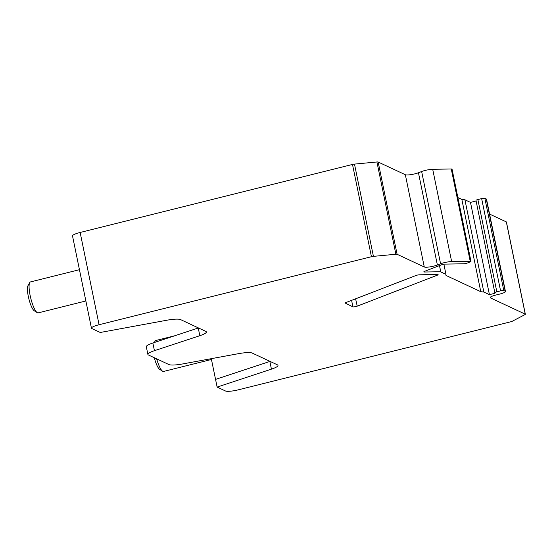 <?xml version="1.0" encoding="UTF-8"?>
<svg xmlns="http://www.w3.org/2000/svg" width="553" height="553" viewBox="0 0 553 553"><rect width="100%" height="100%" fill="white"/><g stroke="black" fill="none" stroke-linecap="round" stroke-linejoin="round"><path stroke-width="0.83" d="M211.294 358.669L217.129 387.079L271.426 369.148A15.954 2.827 -11.6 0 0 277.972 365.395A15.954 2.827 -11.6 0 0 277.412 364.835L252.189 353.049A15.954 2.827 -11.6 0 0 238.35 353.692L182.766 363.922A15.954 2.827 -11.6 0 1 168.928 364.565L148.453 354.998A15.954 2.827 -11.6 0 1 147.893 354.438A15.954 2.827 -11.6 0 1 154.439 350.685L199.827 335.699A15.954 2.827 -11.6 0 0 206.373 331.938A15.954 2.827 -11.6 0 0 205.813 331.385L180.589 319.599A15.954 2.827 -11.6 0 0 166.743 320.242L100.252 332.477L91.826 328.544A10.631 1.887 -11.6 0 1 91.452 328.171A10.631 1.887 -11.6 0 1 99.084 324.729L80.144 232.467A10.631 1.887 -11.6 0 0 72.512 235.91L91.452 328.171M215.546 379.393L269.85 361.455L271.426 369.148M147.893 354.438L146.317 346.752A15.954 2.827 -11.6 0 1 152.856 342.998L198.244 328.005L199.827 335.699M217.129 387.079L225.555 391.019A10.631 1.887 -11.6 0 0 238.384 389.81L510.737 321.784A2.661 0.47 -11.6 0 0 512.313 321.245L525.011 314.581A2.661 0.47 -11.6 0 0 525.35 314.256L506.41 221.995A2.661 0.47 -11.6 0 0 506.32 221.898L525.26 314.166A2.661 0.47 -11.6 0 1 525.35 314.256M475.981 200.386L494.949 293.27L475.981 200.386A2.661 0.47 -11.6 0 1 477.889 199.543L481.649 198.603A2.661 0.47 -11.6 0 1 484.857 198.299L486.246 198.949L505.186 291.217A7.977 1.417 -11.6 0 1 505.463 291.493A7.977 1.417 -11.6 0 1 499.739 294.072L495.875 295.039A7.977 1.417 -11.6 0 0 490.152 297.618A7.977 1.417 -11.6 0 0 490.428 297.894L525.26 314.166M505.186 291.217L503.79 290.56L484.857 198.299M481.649 198.603L500.583 290.864A2.661 0.47 -11.6 0 1 503.79 290.56M500.583 290.864L496.829 291.804L477.889 199.543M494.914 292.648A2.661 0.47 -11.6 0 1 496.829 291.804M494.949 293.27L489.426 294.652L483.847 292.046L480.785 291.694L446.015 275.449L445.96 274.35L440.789 271.931A2.661 0.47 -11.6 0 1 440.7 271.841A2.661 0.47 -11.6 0 1 440.727 271.737L424.607 272.014A2.661 0.47 -11.6 0 1 423.833 271.841A2.661 0.47 -11.6 0 1 424.573 271.343L441.377 264.846A2.661 0.47 -11.6 0 1 445.061 264.106L463.635 263.788A2.661 0.47 -11.6 0 0 467.32 263.055L470.237 261.922A2.661 0.47 -11.6 0 0 470.983 261.424L452.043 169.156A2.661 0.47 -11.6 0 0 451.269 168.983L432.702 169.301A7.977 1.417 -11.6 0 0 421.642 171.52L418.448 172.75A7.977 1.417 -11.6 0 1 405.342 174.727L378.162 162.029A2.661 0.47 -11.6 0 0 376.932 161.981L395.872 254.249A2.661 0.47 -11.6 0 1 397.095 254.29L378.162 162.029M451.269 168.983L470.209 261.251A2.661 0.47 -11.6 0 1 470.983 261.424M470.209 261.251L451.642 261.569L432.702 169.301M421.642 171.52L440.582 263.781A7.977 1.417 -11.6 0 1 451.642 261.569M440.582 263.781L437.388 265.011A7.977 1.417 -11.6 0 1 424.282 266.988L397.095 254.29M80.144 232.467L352.496 164.441L371.436 256.71A2.661 0.47 -11.6 0 1 373.42 256.357L395.872 254.249M371.436 256.71L99.084 324.729M345.072 302.989L352.835 306.818A2.661 0.47 -11.6 0 0 357.203 306.155L437.388 275.166L437.243 274.495M345.113 303.21A2.661 0.47 -11.6 0 1 345.024 303.113A2.661 0.47 -11.6 0 1 345.77 302.615L415.828 275.539A2.661 0.47 -11.6 0 1 419.513 274.8L437.361 274.495A2.661 0.47 -11.6 0 1 438.135 274.661A2.661 0.47 -11.6 0 1 437.388 275.166M352.496 164.441A2.661 0.47 -11.6 0 1 354.48 164.096L376.932 161.981M440.727 271.737L439.469 265.585M443.879 264.223L445.96 274.35M476.009 201.009L470.485 202.391L464.914 199.785L461.845 199.433L480.785 291.694M461.845 199.433L457.884 197.58M464.914 199.785L483.847 292.046M470.485 202.391L489.426 294.652M486.246 198.949A7.977 1.417 -11.6 0 1 486.529 199.225L505.463 291.493M489.578 214.08L506.32 221.898M156.665 358.835A15.954 3.643 76 0 0 157.522 361.634A15.954 3.643 76 0 0 162.603 371.229A15.954 3.643 76 0 0 163.536 371.457L211.46 359.485M174.693 335.789L155.808 340.503A15.954 3.643 76 0 0 155.089 341.139A15.954 3.643 76 0 0 154.66 342.404M79.445 269.691L30.436 281.933A15.954 3.643 76 0 0 29.717 282.569A15.954 3.643 76 0 0 32.15 303.065A15.954 3.643 76 0 0 37.231 312.659A15.954 3.643 76 0 0 38.164 312.88L85.867 300.97M154.322 357.736A13.293 3.035 76 0 0 155.365 361.323A13.293 3.035 76 0 0 159.603 369.314L162.603 371.229M29.717 282.569L27.968 285.673A13.293 3.035 76 0 0 29.993 302.754A13.293 3.035 76 0 0 34.231 310.745L37.231 312.659M154.439 350.685L152.856 342.998M373.42 256.357L354.48 164.096M405.342 174.727L424.282 266.988M437.388 265.011L418.448 172.75M424.607 272.014L424.476 271.378M440.789 271.931L439.483 265.578M490.428 297.894L490.297 297.251M355.607 298.814L357.203 306.155M351.625 300.348L352.835 306.818M154.315 342.514L155.089 341.139"/></g></svg>

